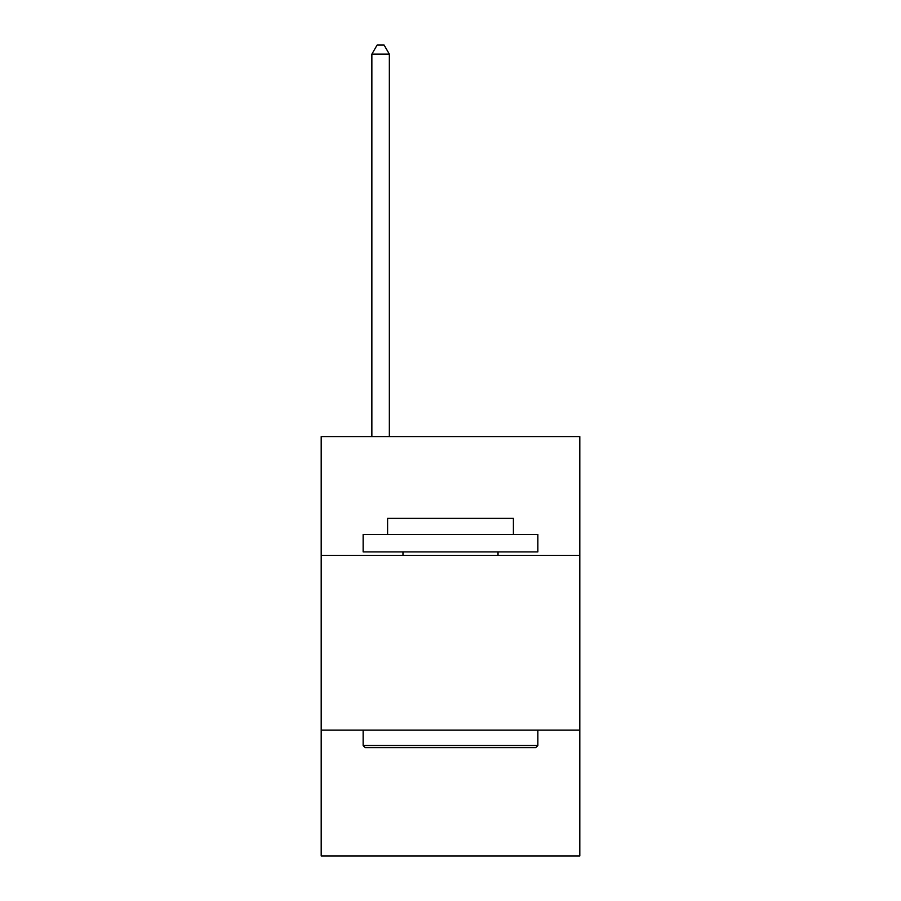 <?xml version="1.0" encoding="UTF-8"?>
<svg xmlns="http://www.w3.org/2000/svg" width="901" height="901" viewBox="0 0 901 901"><rect width="100%" height="100%" fill="white"/><g stroke="black" fill="none" stroke-linecap="round" stroke-linejoin="round"><path stroke-width="1.35" d="M321.195 555.41L579.805 555.41L579.805 436.591L321.195 436.591L321.195 855.95L579.805 855.95L579.805 730.148L321.195 730.148M579.805 730.148L579.805 555.41M365.232 747.616L363.137 745.521L537.863 745.521L535.768 747.616L365.232 747.616M537.863 534.439L537.863 551.919L363.137 551.919L363.137 534.439L537.863 534.439M387.599 534.439L387.599 518.368L513.401 518.368L513.401 534.439M537.863 730.148L537.863 745.521M363.137 730.148L363.137 745.521M498.028 551.919L498.028 555.41M402.972 551.919L402.972 555.41M389.345 436.591L389.345 54.139L371.865 54.139L371.865 436.591M371.865 54.139L377.114 45.05L384.096 45.05L389.345 54.139"/></g></svg>
